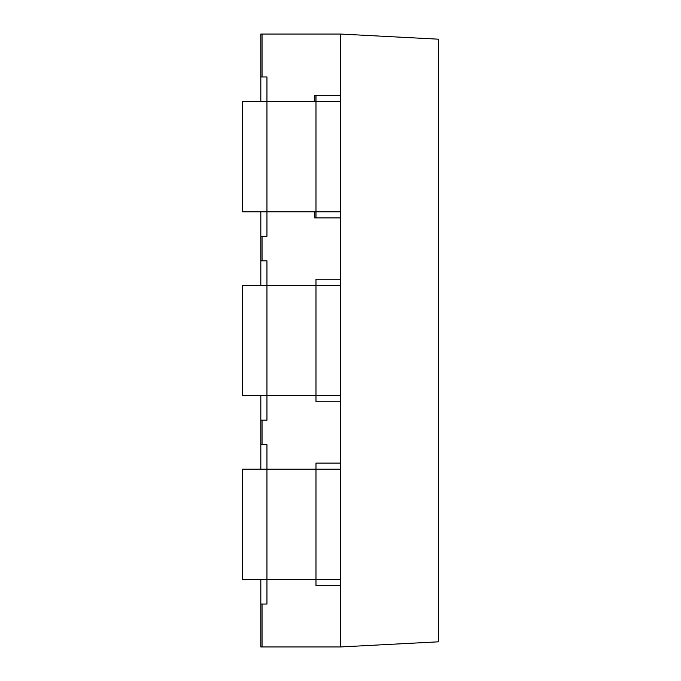 <?xml version="1.0" encoding="UTF-8"?>
<svg xmlns="http://www.w3.org/2000/svg" width="681" height="681" viewBox="0 0 681 681"><rect width="100%" height="100%" fill="white"/><g stroke="black" fill="none" stroke-linecap="round" stroke-linejoin="round"><path stroke-width="1.02" d="M260.823 579.531L260.823 604.047L266.952 604.047L266.952 579.531L315.984 579.531L315.984 585.66L340.5 585.66L340.5 646.95L438.564 641.808L438.564 39.192L340.5 34.05L340.5 95.34L314.758 95.34L314.758 101.469M260.823 604.047L260.823 646.95L340.5 646.95L340.5 34.05L260.823 34.05L260.823 101.469M314.758 211.791L314.758 217.92L340.5 217.92L340.5 279.21L315.984 279.21L315.984 285.339L340.5 285.339L340.5 395.661L315.984 395.661L315.984 401.79L340.5 401.79L340.5 463.08L315.984 463.08L315.984 469.209L340.5 469.209L340.5 579.531L315.984 579.531L315.984 469.209L266.952 469.209L266.952 444.693L260.823 444.693L260.823 469.209M260.823 395.661L260.823 444.693M260.823 285.339L260.823 211.791M262.049 34.05L262.049 76.953L266.952 76.953L266.952 101.469L242.436 101.469L242.436 211.791L266.952 211.791L266.952 236.307L262.049 236.307L262.049 260.823L260.823 260.823M260.823 420.177L266.952 420.177L266.952 395.661L315.984 395.661L315.984 285.339L266.952 285.339L266.952 395.661L242.436 395.661L242.436 285.339L266.952 285.339L266.952 260.823L262.049 260.823M260.823 236.307L262.049 236.307M262.049 76.953L260.823 76.953M315.984 95.34L315.984 101.469L340.5 101.469L340.5 211.791L315.984 211.791L315.984 217.92M242.436 469.209L266.952 469.209L266.952 579.531L242.436 579.531L242.436 469.209M266.952 101.469L315.984 101.469L315.984 211.791L266.952 211.791L266.952 101.469M262.049 420.177L262.049 444.693M262.049 604.047L262.049 646.95"/></g></svg>
